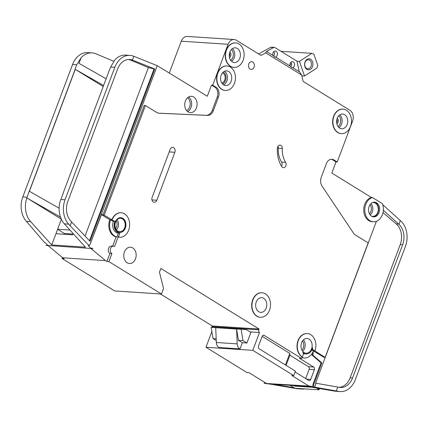 <?xml version="1.0" encoding="UTF-8"?>
<svg xmlns="http://www.w3.org/2000/svg" width="428" height="428" viewBox="0 0 428 428"><rect width="100%" height="100%" fill="white"/><g stroke="black" fill="none" stroke-linecap="round" stroke-linejoin="round"><path stroke-width="0.64" d="M312.499 66.624A5.527 4.178 -86.2 0 1 306.876 69.336A5.527 4.178 -86.2 0 1 305.025 62.012A5.527 4.178 -86.2 0 1 310.648 59.299A5.527 4.178 -86.2 0 1 312.499 66.624M305.052 62.397A4.505 3.403 93.8 0 0 307.796 68.769A4.505 3.403 93.8 0 0 311.14 66.153A4.505 3.403 93.8 0 0 308.39 59.781A4.505 3.403 93.8 0 0 305.052 62.397M301.884 75.842L304.538 76.018L316.966 67.999L317.742 65.254L313.906 54.265L311.857 53.345L280.971 51.307M291.559 63.59L289.933 64.644M311.857 53.345L299.429 61.37L296.791 61.193M304.538 76.018L299.429 61.37M290.13 385.334L293.752 387.57A4.093 0.995 -159.4 0 0 294.362 387.912L295.571 388.298L318.764 389.828L318.865 389.534A4.093 0.995 -159.4 0 0 318.368 389.196L316.463 388.019M293.442 385.553A2.049 0.498 -159.4 0 0 295.534 386.163L311.049 387.185A2.049 0.498 -159.4 0 0 311.445 387.158M229.478 53.313A2.231 1.685 -86.2 0 1 229.643 55.656A2.231 1.685 -86.2 0 1 229.28 56.309M336.847 119.535A2.231 1.685 -86.2 0 1 337.007 121.878A2.231 1.685 -86.2 0 1 336.649 122.531M371.552 216.204A6.96 5.259 93.8 0 0 372.569 216.407A6.96 5.259 93.8 0 0 377.731 212.363A6.96 5.259 93.8 0 0 373.484 202.514A6.96 5.259 93.8 0 0 372.451 202.578M372.467 197.533A12.284 9.288 93.8 0 0 365.796 204.407A12.284 9.288 93.8 0 0 373.286 221.79A12.284 9.288 93.8 0 0 382.397 214.653A12.284 9.288 93.8 0 0 382.429 203.68L372.467 197.533L371.397 197.463L331.828 173.056L336.017 161.902L332.7 159.858A7.372 5.569 -86.2 0 0 331.267 159.275M373.286 221.79L372.216 221.715A12.284 9.288 -86.2 0 1 364.726 204.338A12.284 9.288 -86.2 0 1 371.397 197.463M374.045 202.177A7.372 5.569 -86.2 0 1 378.004 212.534A7.372 5.569 -86.2 0 1 373.077 216.814M369.113 206.457A7.372 5.569 93.8 0 0 373.612 216.884A7.372 5.569 93.8 0 0 379.074 212.604A7.372 5.569 93.8 0 0 374.58 202.177A7.372 5.569 93.8 0 0 369.113 206.457M221.795 83.021A5.222 3.948 93.8 0 0 224.737 80.068A5.222 3.948 93.8 0 0 222.464 72.888M282.293 148.5A20.474 15.478 -86.2 0 0 285.578 162.33A3.274 2.477 -86.2 0 1 285.808 165.898A3.274 2.477 -86.2 0 1 283.411 167.717A3.274 2.477 -86.2 0 1 281.678 166.567A27.023 20.426 -86.2 0 1 277.339 148.307A3.274 2.477 -86.2 0 1 277.601 147.039A3.274 2.477 -86.2 0 1 280.03 145.135A3.274 2.477 -86.2 0 1 282.293 148.5L278.275 148.232A3.274 2.477 93.8 0 0 277.938 146.365M110.595 248.449A3.889 2.943 93.8 0 0 111.901 253.601L109.894 253.467A3.889 2.943 -86.2 0 1 108.589 248.315A3.889 2.943 -86.2 0 1 111.478 246.057L113.484 246.186A3.889 2.943 93.8 0 0 110.595 248.449M234.458 83.342A12.284 9.288 93.8 0 0 226.968 65.966A12.284 9.288 93.8 0 0 217.857 73.102A12.284 9.288 93.8 0 0 225.347 90.479A12.284 9.288 93.8 0 0 234.458 83.342M225.214 90.469A12.284 9.288 -86.2 0 1 225.08 90.458A12.284 9.288 -86.2 0 1 217.59 73.081A12.284 9.288 -86.2 0 1 226.701 65.944A12.284 9.288 -86.2 0 1 226.835 65.955M243.125 60.289A12.284 9.288 93.8 0 0 235.63 42.912A12.284 9.288 93.8 0 0 226.519 50.049A12.284 9.288 93.8 0 0 234.009 67.426A12.284 9.288 93.8 0 0 243.125 60.289M233.881 67.415A12.284 9.288 -86.2 0 1 233.742 67.41A12.284 9.288 -86.2 0 1 226.251 50.033A12.284 9.288 -86.2 0 1 235.363 42.896A12.284 9.288 -86.2 0 1 235.496 42.907M269.533 310.15A12.284 9.288 93.8 0 0 262.043 292.773A12.284 9.288 93.8 0 0 252.932 299.91A12.284 9.288 93.8 0 0 260.422 317.287A12.284 9.288 93.8 0 0 269.533 310.15M260.288 317.276A12.284 9.288 -86.2 0 1 260.154 317.271A12.284 9.288 -86.2 0 1 252.664 299.889A12.284 9.288 -86.2 0 1 261.776 292.752A12.284 9.288 -86.2 0 1 261.909 292.763M256.254 301.959A7.372 5.569 93.8 0 0 260.748 312.381A7.372 5.569 93.8 0 0 266.216 308.101A7.372 5.569 93.8 0 0 261.717 297.674A7.372 5.569 93.8 0 0 256.254 301.959M302.382 356.973L303.152 354.924A2.049 1.546 -86.2 0 0 302.73 352.421A8.191 6.19 -86.2 0 0 306.036 353.988A8.191 6.19 -86.2 0 0 312.558 347.675A2.049 1.546 -86.2 0 0 313.355 349.997L314.88 350.939A12.284 9.288 93.8 0 0 307.384 333.562A12.284 9.288 93.8 0 0 298.273 340.699A12.284 9.288 93.8 0 0 302.382 356.973L302.115 356.957A12.284 9.288 -86.2 0 1 298.006 340.683A12.284 9.288 -86.2 0 1 307.117 333.546A12.284 9.288 -86.2 0 1 307.25 333.556M350.489 126.511A12.284 9.288 93.8 0 0 342.999 109.135A12.284 9.288 93.8 0 0 333.888 116.272A12.284 9.288 93.8 0 0 341.378 133.648A12.284 9.288 93.8 0 0 350.489 126.511M341.244 133.638A12.284 9.288 -86.2 0 1 341.111 133.632A12.284 9.288 -86.2 0 1 333.621 116.256A12.284 9.288 -86.2 0 1 342.732 109.113A12.284 9.288 -86.2 0 1 342.865 109.124M120.712 217.654A7.372 5.569 -86.2 0 1 125.078 228.065A7.372 5.569 -86.2 0 1 119.744 232.356M115.378 221.939A7.372 5.569 93.8 0 0 119.877 232.367A7.372 5.569 93.8 0 0 125.345 228.087A7.372 5.569 93.8 0 0 120.846 217.659A7.372 5.569 93.8 0 0 115.378 221.939M290.136 66.046A3.071 2.322 93.8 0 1 290.179 63.398A3.071 2.322 93.8 0 1 292.458 61.611A3.071 2.322 93.8 0 1 294.33 65.955A3.071 2.322 93.8 0 1 292.661 67.678L299.413 71.765L301.708 75.044L265.767 52.874L261.663 55.105A2.049 1.546 93.8 0 1 260.984 55.26A2.049 1.546 93.8 0 1 260.475 55.11L236.4 40.264A8.191 6.19 93.8 0 0 234.148 39.526A8.191 6.19 93.8 0 0 228.071 44.282L212.7 85.183L216.022 87.226A7.372 5.569 93.8 0 1 218.483 96.996L213.358 110.633A8.191 6.19 93.8 0 1 207.382 115.4L159.104 113.238A8.191 6.19 93.8 0 1 159.002 113.233A8.191 6.19 93.8 0 1 156.75 112.5L145.408 105.502L104.181 215.182L112.061 219.89A12.284 9.288 93.8 0 1 121.172 212.753A12.284 9.288 93.8 0 1 129.625 225.626A12.284 9.288 93.8 0 1 119.551 237.273A12.284 9.288 93.8 0 1 119.235 237.24A0.819 0.621 -86.2 0 1 118.754 236.085L119.845 233.185A8.191 6.19 -86.2 0 1 119.824 233.185A8.191 6.19 -86.2 0 1 114.827 221.597A8.191 6.19 -86.2 0 1 115.105 220.939A0.819 0.621 -86.2 0 1 114.297 221.276L112.826 221.174L110.59 219.794A12.284 9.288 93.8 0 0 116.908 236.994L116.106 236.941L112.65 246.132M119.797 233.185L118.374 233.089A8.191 6.19 -86.2 0 1 118.353 233.089A8.191 6.19 -86.2 0 1 113.356 221.501A8.191 6.19 -86.2 0 1 113.447 221.276M221.174 75.146A7.372 5.569 93.8 0 0 225.674 85.573A7.372 5.569 93.8 0 0 231.136 81.293A7.372 5.569 93.8 0 0 226.642 70.866A7.372 5.569 93.8 0 0 221.174 75.146M124.446 251.953A8.191 6.19 93.8 0 0 129.443 263.541A8.191 6.19 93.8 0 0 135.516 258.779A8.191 6.19 93.8 0 0 130.524 247.197A8.191 6.19 93.8 0 0 124.446 251.953M115.528 222.18A6.757 5.109 93.8 0 0 119.647 231.735A6.757 5.109 93.8 0 0 124.66 227.814A6.757 5.109 93.8 0 0 120.541 218.253A6.757 5.109 93.8 0 0 115.528 222.18M301.596 342.748A7.372 5.569 93.8 0 0 306.09 353.175A7.372 5.569 93.8 0 0 311.557 348.89A7.372 5.569 93.8 0 0 307.063 338.462A7.372 5.569 93.8 0 0 301.596 342.748M229.841 52.098A7.372 5.569 93.8 0 0 234.335 62.525A7.372 5.569 93.8 0 0 239.803 58.24A7.372 5.569 93.8 0 0 235.309 47.813A7.372 5.569 93.8 0 0 229.841 52.098M337.21 118.321A7.372 5.569 93.8 0 0 341.705 128.748A7.372 5.569 93.8 0 0 347.172 124.462A7.372 5.569 93.8 0 0 342.673 114.035A7.372 5.569 93.8 0 0 337.21 118.321M248.807 63.943A3.889 2.943 93.8 0 0 251.177 69.443A3.889 2.943 93.8 0 0 254.061 67.185A3.889 2.943 93.8 0 0 251.691 61.68A3.889 2.943 93.8 0 0 248.807 63.943M265.767 52.874L266.526 51.483L273.144 55.565C274.23 56.844 275.06 57.357 275.637 57.101L290.302 66.147C291.382 67.426 292.217 67.94 292.795 67.683L292.442 67.768M290.938 62.21A3.071 2.322 -86.2 0 1 291.388 65.762A3.071 2.322 -86.2 0 1 290.821 66.736M275.284 57.186L275.504 57.095A3.071 2.322 93.8 0 0 277.173 55.373A3.071 2.322 93.8 0 0 275.3 51.028A3.071 2.322 93.8 0 0 273.021 52.815A3.071 2.322 93.8 0 0 272.978 55.463M273.781 51.633A3.071 2.322 -86.2 0 1 274.23 55.18A3.071 2.322 -86.2 0 1 273.669 56.154M185.388 101.056A8.191 6.19 93.8 0 0 190.38 112.644A8.191 6.19 93.8 0 0 196.457 107.883A8.191 6.19 93.8 0 0 191.46 96.3A8.191 6.19 93.8 0 0 185.388 101.056M314.88 350.939L325.125 357.407L323.921 357.327L313.408 350.842L312.873 355.128L321.829 362.896L313.863 384.098L313.499 386.949L338.939 391.422A20.474 15.478 93.8 0 0 340.148 391.567L335.868 391.283A20.474 15.478 -86.2 0 1 334.659 391.139L307.481 386.479L273.776 384.253L294.02 387.725M298.482 388.49L300.948 388.913A20.474 15.478 93.8 0 0 302.157 389.057L297.877 388.774A20.474 15.478 -86.2 0 1 296.668 388.629L269.105 383.932M382.948 205.344L383.081 204.991L400.346 220.581L398.933 224.336A16.376 12.38 -86.2 0 1 402.657 244.698L352.565 377.961A16.376 12.38 -86.2 0 1 340.415 387.479A16.376 12.38 -86.2 0 1 339.447 387.367L315.575 383.156L376.421 221.292M383.354 210.26L398.933 224.336M314.617 387.137L316.083 383.247M382.787 204.739L383.081 204.991M339.206 387.324A16.376 12.38 93.8 0 0 350.158 377.806L400.25 244.543A16.376 12.38 93.8 0 0 396.189 223.881L383.001 212.62M73.151 233.565L72.674 234.817L55.956 233.715L61.375 219.297M57.636 229.253L69.994 230.071M29.206 191.182L30.655 192.001L29.206 191.182L26.333 199.523A20.474 15.478 93.8 0 0 30.677 221.634L51.735 244.944L55.956 233.715M51.735 244.944L85.439 247.17L64.387 223.86A20.474 15.478 -86.2 0 1 60.032 201.749L63.146 193.477M311.322 386.447L311.787 386.527A4.093 3.098 93.8 0 1 310.899 386.184L264.504 383.354L264.087 383.092L266.093 383.226L248.936 372.644L246.929 372.515L205.975 347.252L211.865 331.582M160.393 293.95L212.277 325.954L211.994 326.698A2.049 1.546 93.8 0 0 211.86 327.238M62.435 257.56L62.076 258.501L114.656 290.933L161.468 294.025L163.566 288.445L159.457 272.171L160.853 268.452L259.09 329.041L258.812 329.785A2.049 1.546 93.8 0 0 259.496 332.497L252.788 350.345L205.975 347.252M234.148 39.526L187.33 36.434A8.191 6.19 93.8 0 0 181.258 41.19L169.354 72.851M325.125 357.407L368.166 242.895L355.443 235.047A8.191 6.19 93.8 0 1 353.523 233.153L322.097 186.153A8.191 6.19 93.8 0 1 321.278 177.197L326.409 163.555A7.372 5.569 93.8 0 1 331.871 159.275A7.372 5.569 93.8 0 1 333.904 159.938L337.221 161.982L352.597 121.087A8.191 6.19 93.8 0 0 349.858 110.237L303.645 81.732A2.049 1.546 93.8 0 1 302.906 80.539L301.708 75.044M299.263 71.674L297.16 62.033A2.049 1.546 93.8 0 0 296.369 60.803L274.894 47.556A2.049 1.546 93.8 0 0 274.327 47.374A2.049 1.546 93.8 0 0 273.647 47.529L266.526 51.483M258.571 53.933L270.705 47.337A2.049 1.546 -86.2 0 1 271.384 47.176L274.327 47.374M111.794 219.874A12.284 9.288 -86.2 0 1 120.905 212.737A12.284 9.288 -86.2 0 1 121.038 212.748M119.417 237.262A12.284 9.288 -86.2 0 1 119.284 237.251A12.284 9.288 -86.2 0 1 118.968 237.224A0.819 0.621 93.8 0 1 118.486 236.069L114.554 246.539A3.889 2.943 93.8 0 0 113.484 246.186M161.468 294.025L108.894 261.594L111.901 253.601M310.899 386.184L308.893 386.056L291.736 375.474L293.742 375.607L252.788 350.345M293.742 375.607L295.422 371.146L259.17 348.788A2.049 1.546 -86.2 0 1 258.485 346.075L262.118 336.408A2.049 1.546 -86.2 0 1 263.637 335.215A2.049 1.546 -86.2 0 1 264.199 335.402L301.558 358.445L302.115 356.957M156.835 200.256A3.483 2.632 -86.2 0 1 154.251 202.278A3.483 2.632 -86.2 0 1 152.127 197.351L170.157 149.393A3.483 2.632 -86.2 0 1 172.741 147.371A3.483 2.632 -86.2 0 1 174.859 152.293L156.835 200.256L151.961 199.935M301.558 358.445L299.552 358.311L313.665 367.015A2.049 1.546 -86.2 0 1 314.35 369.728L310.717 379.395A2.049 1.546 -86.2 0 1 309.198 380.583A2.049 1.546 -86.2 0 1 308.631 380.396L295.085 372.039M312.312 353.116L312.071 355.074L321.027 362.842L313.061 384.044L312.697 386.896L309.781 386.393L311.787 386.527M301.863 357.626A12.284 9.288 93.8 0 0 303.495 357.926L304.297 357.979A12.284 9.288 93.8 0 0 313.408 350.842L311.884 349.901A2.049 1.546 -86.2 0 1 311.841 349.874M212.7 85.183L211.496 85.102L207.302 96.257L157.247 65.687L90.217 244.019L89.12 245.693L88.334 245.64L90.592 248.138L92.598 248.272A4.093 3.098 93.8 0 0 92.919 248.582L45.935 245.351L48.107 245.619L62.702 257.784L105.502 260.609L90.913 248.449L92.919 248.582M145.408 105.502L144.204 105.427L102.977 215.102L101.597 214.246L90.217 244.019M104.181 215.182L102.977 215.102M110.59 219.794L109.787 219.741A12.284 9.288 93.8 0 0 116.106 236.941M336.017 161.902L337.221 161.982M312.873 355.128L312.071 355.074M321.829 362.896L321.027 362.842M301.943 357.412A12.284 9.288 93.8 0 0 304.297 357.979M264.504 383.354L269.094 384.012M313.499 386.949L312.697 386.896M30.677 221.634L26.397 221.351L44.747 242.762L45.534 242.815L47.792 245.314L45.935 245.351M108.894 261.594L106.888 261.465L105.502 260.609M62.076 258.501L64.082 258.635L62.702 257.784M26.825 197.886L61.311 219.157M63.039 193.413L108.878 71.471L110.681 67.014L114.854 59.893A20.474 15.478 -86.2 0 1 125.741 55.11L130.021 55.394A20.474 15.478 93.8 0 0 114.832 67.287L110.681 67.014M113.757 61.258L95.851 53.789A20.474 15.478 93.8 0 0 92.031 52.885A20.474 15.478 93.8 0 0 81.149 57.662L76.719 64.767L75.039 69.234L103.212 86.536M302.157 389.057A20.474 15.478 93.8 0 0 304.913 388.913M340.148 391.567A20.474 15.478 93.8 0 0 355.331 379.673L405.423 246.405A20.474 15.478 93.8 0 0 400.346 220.581M26.333 199.523L26.927 197.945M106.128 78.779L79.003 63.365L81.149 57.662M336.301 390.973L337.762 387.078M114.832 67.287L65.045 199.737A20.474 15.478 93.8 0 0 68.667 224.144L70.139 225.775L71.578 221.934L70.711 220.971A16.376 12.38 -86.2 0 1 67.817 201.444L117.598 68.994A16.376 12.38 -86.2 0 1 129.748 59.476A16.376 12.38 -86.2 0 1 132.429 60.054L133.841 56.298A20.474 15.478 93.8 0 0 130.021 55.394M133.841 56.298L157.247 65.687M132.429 60.054L154.776 69.01L90.019 241.285L71.578 221.934M70.139 225.775L89.12 245.693M26.397 221.351A20.474 15.478 -86.2 0 1 22.78 196.95L72.567 64.494A20.474 15.478 -86.2 0 1 87.751 52.601L92.031 52.885M29.334 191.188L75.168 69.24M259.496 332.497L250.032 331.877M211.17 327.383L246.191 329.507L250.894 332.406L246.913 343.005L242.366 342.705L239.99 349.023L218.895 347.504A6.142 4.644 93.8 0 1 216.349 342.496L215.717 327.682L211.17 327.383L213.026 338.601L216.268 340.602M259.09 329.041L212.277 325.954M241.199 329.175L236.582 329.062L237.214 343.877A6.142 4.644 93.8 0 0 239.76 348.884L239.99 349.023M241.13 329.362L242.986 340.581L238.439 340.281L236.582 329.062L215.717 327.682M238.439 340.281L242.366 342.705M216.188 338.81L213.026 338.601M242.986 340.581L246.913 343.005M29.441 191.252L75.28 69.304M158.617 113.19L206.178 115.319A8.191 6.19 -86.2 0 0 212.154 110.558L217.28 96.915A7.372 5.569 -86.2 0 0 214.819 87.152L211.496 85.102M154.776 69.01L154.021 68.962L89.468 240.702M85.054 236.074L148.398 67.554L130.396 60.043A16.376 12.38 93.8 0 0 128.539 59.476M148.398 67.554L154.021 68.962M76.489 70.058L103.613 85.472M28.136 198.694L60.466 217.071M30.655 192.001L59.112 208.174M101.463 214.61L109.787 219.741M112.061 219.89L114.297 221.276M114.522 221.346L113.051 221.249A0.819 0.621 -86.2 0 1 112.826 221.174M118.374 233.089L116.908 236.994M306.036 353.988L304.565 353.892A8.191 6.19 -86.2 0 1 303.297 353.63M109.894 253.467L106.888 261.465M285.439 364.988L289.799 353.4L262.145 336.344M289.799 353.4L289.906 355.235L308.449 366.668A2.049 1.546 93.8 0 1 309.134 369.38L305.678 378.577M313.863 384.098L313.061 384.044M281.485 166.246A3.274 2.477 93.8 0 0 281.565 162.068A20.474 15.478 93.8 0 1 278.275 148.232M286.091 365.389L289.906 355.235M57.609 229.312L64.419 233.511L64.136 234.255M64.419 233.511L72.958 234.073M295.534 386.163L295.705 385.703M318.865 389.534L319.256 388.501M318.368 389.196L318.667 388.399M232.431 48.637A7.372 5.569 -86.2 0 1 234.186 57.871A7.372 5.569 -86.2 0 1 231.591 61.332M230.687 60.316A6.345 4.799 93.8 0 0 232.821 57.4A6.345 4.799 93.8 0 0 231.398 49.525M229.857 52.05A3.167 2.397 -86.2 0 1 230.676 56.073A3.167 2.397 -86.2 0 1 229.494 57.609M339.8 114.859A7.372 5.569 -86.2 0 1 341.555 124.093A7.372 5.569 -86.2 0 1 338.96 127.549M338.056 126.533A6.345 4.799 93.8 0 0 340.19 123.622A6.345 4.799 93.8 0 0 338.767 115.747M337.227 118.272A3.167 2.397 -86.2 0 1 338.045 122.296A3.167 2.397 -86.2 0 1 336.857 123.831M188.662 96.969A8.191 6.19 -86.2 0 1 190.974 107.519A8.191 6.19 -86.2 0 1 187.694 111.612M186.694 110.659A7.164 5.414 93.8 0 0 189.609 107.048A7.164 5.414 93.8 0 0 187.544 97.782M370.937 203.616A6.96 5.259 -86.2 0 1 372.248 211.999A6.96 5.259 -86.2 0 1 370.188 214.974M369.434 213.802A5.939 4.489 93.8 0 0 370.883 211.528A5.939 4.489 93.8 0 0 370.033 204.686M303.479 339.853A7.372 5.569 -86.2 0 1 304.602 348.429A7.372 5.569 -86.2 0 1 302.719 351.329M301.938 350.136A6.345 4.799 93.8 0 0 303.243 347.959A6.345 4.799 93.8 0 0 302.543 340.929M117.085 219.687A6.757 5.109 -86.2 0 1 117.973 227.37A6.757 5.109 -86.2 0 1 116.416 229.863M115.667 228.589A5.735 4.333 93.8 0 0 116.614 226.899A5.735 4.333 93.8 0 0 116.175 220.848M224.465 71.289A7.372 5.569 -86.2 0 1 226.856 81.01A7.372 5.569 -86.2 0 1 223.571 84.867M222.485 83.942A6.345 4.799 93.8 0 0 225.497 80.539A6.345 4.799 93.8 0 0 223.266 72.07M273.647 47.529L270.705 47.337M261.663 55.105L260.326 55.019M228.071 44.282L181.258 41.19M300.948 388.913L296.668 388.629M338.939 391.422L334.659 391.139M68.667 224.144L64.387 223.86M76.719 64.767L72.567 64.494M26.932 197.222L22.78 196.95M65.045 199.737L60.894 199.464M258.812 329.785L211.994 326.698M237.214 343.877L216.349 342.496M239.76 348.884L218.895 347.504M132.824 60.204L130.396 60.043M352.565 377.961L350.158 377.806M402.657 244.698L400.25 244.543M398.612 224.042L396.189 223.881M118.754 236.085L118.486 236.069M119.235 237.24L118.968 237.224M313.355 349.997L311.884 349.901M264.199 335.402L263.054 335.327M313.665 367.015L308.449 366.668M333.904 159.938L332.7 159.858M207.382 115.4L206.178 115.319M213.358 110.633L212.154 110.558M218.483 96.996L217.28 96.915M216.022 87.226L214.819 87.152M285.578 162.33L281.565 162.068M314.35 369.728L309.134 369.38M310.717 379.395L306.56 379.117M174.859 152.293L169.204 151.919M319.031 389.764L319.491 388.538M226.968 65.966L226.701 65.944M235.63 42.912L235.363 42.896M262.043 292.773L261.776 292.752M342.999 109.135L342.732 109.113M119.824 233.185L118.353 233.089M121.172 212.753L120.905 212.737M119.551 237.273L119.284 237.251M341.378 133.648L341.111 133.632M307.384 333.562L307.117 333.546M260.422 317.287L260.154 317.271M234.009 67.426L233.742 67.41M225.347 90.479L225.08 90.458"/></g></svg>
